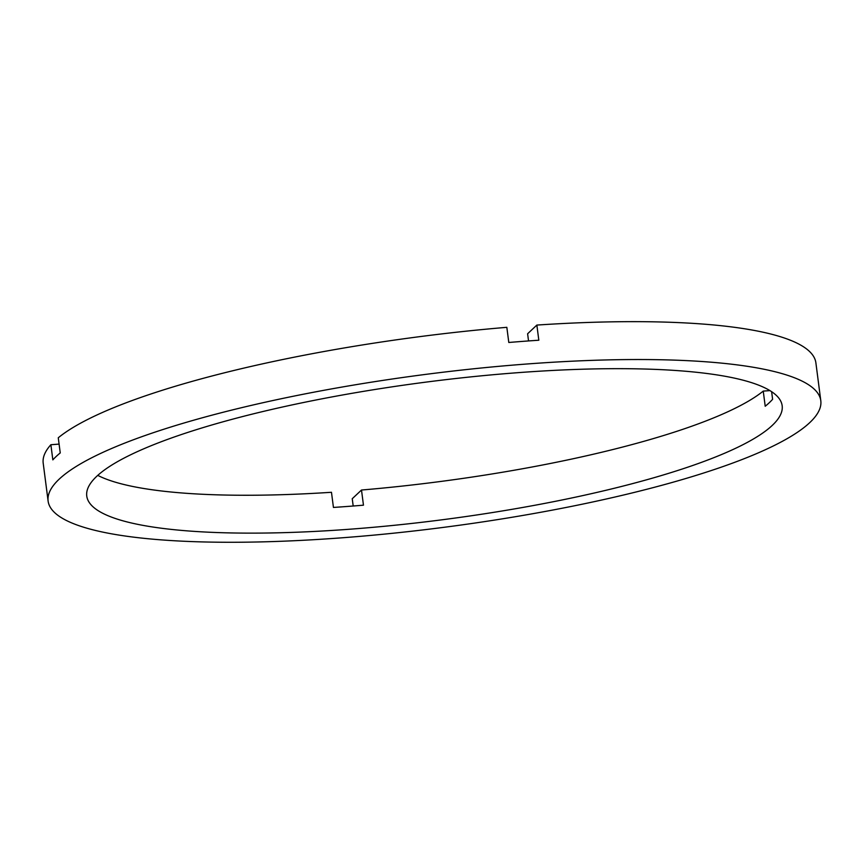 <?xml version="1.0" encoding="UTF-8"?>
<svg xmlns="http://www.w3.org/2000/svg" width="864" height="864" viewBox="0 0 864 864"><rect width="100%" height="100%" fill="white"/><g stroke="black" fill="none" stroke-linecap="round" stroke-linejoin="round"><path stroke-width="1.3" d="M97.751 475.373A350.622 69.304 -7.4 0 0 331.474 492.286L333.439 507.438A350.622 69.304 -7.4 0 0 348.365 506.38A350.622 69.304 -7.4 0 0 363.463 505.181L361.498 490.028L352.242 498.722L353.192 506.012M769.921 390.604L763.247 391.1A350.622 69.304 -7.4 0 1 361.498 490.028M763.247 391.1L765.212 406.253A350.622 69.304 -7.4 0 0 772.61 399.298L771.617 391.684M820.8 400.723A389.588 77.004 -7.4 0 1 342.079 537.797A389.588 77.004 -7.4 0 1 48.114 501.077A389.588 77.004 -7.4 0 1 526.835 364.003A389.588 77.004 -7.4 0 1 820.8 400.723L815.886 362.848A389.588 77.004 -7.4 0 0 536.857 325.069L527.612 333.763L528.541 340.934M517.601 372.697A350.622 69.304 -7.4 0 1 782.168 405.745A350.622 69.304 -7.4 0 1 351.324 529.103A350.622 69.304 -7.4 0 1 86.756 496.055A350.622 69.304 -7.4 0 1 517.601 372.697M48.114 501.077L43.2 463.201A389.588 77.004 -7.4 0 1 50.879 444.733L52.844 459.875A389.588 77.004 -7.4 0 1 60.242 452.93L58.266 437.778A389.588 77.004 -7.4 0 1 506.833 327.326L508.799 342.479A389.588 77.004 -7.4 0 1 523.886 341.28A389.588 77.004 -7.4 0 1 538.823 340.222L536.857 325.069M59.098 444.107L50.879 444.733"/></g></svg>
